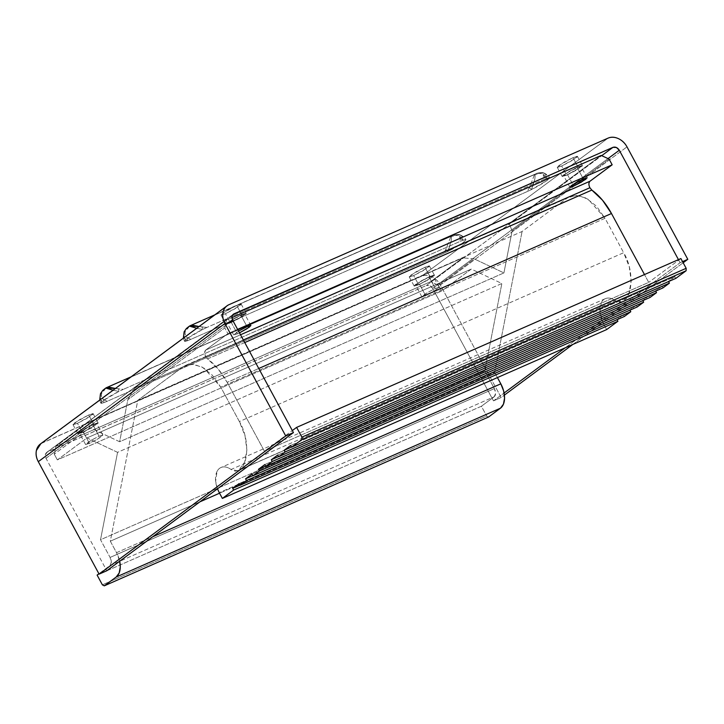 <?xml version="1.0" encoding="UTF-8"?>
<svg xmlns="http://www.w3.org/2000/svg" width="724" height="724" viewBox="0 0 724 724"><rect width="100%" height="100%" fill="white"/><g stroke="black" fill="none" stroke-linecap="round" stroke-linejoin="round"><path stroke-width="0.54" stroke-dasharray="3.62 2.71" d="M241.68 314.587L236.712 305.401L227.707 310.044L220.983 315.031L225.454 313.745L230.413 322.922L225.942 324.216L232.676 319.221L241.68 314.587L245.97 313.193C246.513 313.284 246.006 313.908 244.45 315.058L230.413 322.922L226.123 324.316C225.58 324.216 226.087 323.601 227.635 322.442L241.68 314.587L246.142 313.293L239.418 318.288L230.413 322.922L225.454 313.745L239.49 305.881C241.047 304.732 241.554 304.107 241.011 304.017L236.712 305.401L222.675 313.266C221.119 314.415 220.612 315.04 221.155 315.13L225.454 313.745L234.449 309.103L241.183 304.107L236.712 305.401L241.68 314.587M577.924 166.855L572.965 157.669L563.96 162.312L557.236 167.298L561.706 166.004L566.666 175.19L562.195 176.484L568.928 171.488L577.924 166.855L582.223 165.461C582.766 165.552 582.259 166.176 580.702 167.325L566.666 175.19L562.367 176.584C561.833 176.484 562.34 175.869 563.887 174.71L577.924 166.855L582.395 165.561L575.671 170.556L566.666 175.19L561.706 166.004L575.743 158.149C577.29 156.999 577.797 156.375 577.254 156.284L572.965 157.669L558.928 165.534C557.371 166.683 556.865 167.307 557.408 167.398L561.706 166.004L570.702 161.371L577.435 156.375L572.965 157.669L577.924 166.855M429.911 276.432L424.952 267.247L415.947 271.88L409.214 276.876L413.685 275.582L418.653 284.767L414.182 286.061L420.916 281.066L429.911 276.432L434.21 275.039C434.753 275.129 434.246 275.753 432.69 276.903L418.653 284.767L414.354 286.161C413.811 286.061 414.318 285.446 415.875 284.288L429.911 276.432L434.382 275.138L427.658 280.134L418.653 284.767L413.685 275.582L427.721 267.726C429.278 266.577 429.784 265.952 429.242 265.862L424.952 267.247L410.915 275.111C409.359 276.26 408.852 276.885 409.395 276.975L413.685 275.582L422.689 270.948L429.423 265.952L424.952 267.247L429.911 276.432M93.658 424.164L88.699 414.979L79.694 419.621L72.97 424.608L77.441 423.314L82.4 432.5L77.93 433.794L84.663 428.798L93.658 424.164L97.957 422.771C98.5 422.861 97.993 423.486 96.437 424.635L82.4 432.5L78.102 433.893C77.568 433.794 78.074 433.178 79.622 432.02L93.658 424.164L98.129 422.87L91.405 427.866L82.4 432.5L77.441 423.314L91.477 415.458C93.025 414.309 93.532 413.685 92.998 413.594L88.699 414.979L74.663 422.843C73.106 423.993 72.599 424.617 73.142 424.707L77.441 423.314L86.437 418.68L93.17 413.685L88.699 414.979L93.658 424.164M40.897 443.622L421.386 276.315C424.572 274.921 428.02 275.066 431.721 276.767C435.423 278.469 438.31 281.22 440.364 285.021L626.993 146.863L440.364 285.021L501.171 397.494L504.42 395.087L501.171 397.494L493.487 400.87L504.103 393.005L493.487 400.87L432.681 288.405L608.033 158.583L432.681 288.405L493.487 400.87L501.171 397.494L440.364 285.021A15.747 12.48 53.5 0 0 421.386 276.315L608.015 138.157L421.386 276.315L42.381 442.835L229.01 304.668L42.381 442.835A15.747 12.48 53.5 0 0 40.327 444.047M199.1 326.506L206.946 327.438L543.199 179.706L206.946 327.438A16.408 1.774 151.6 0 0 202.53 329.511L186.892 338.669L184.457 341.14L187.344 340.76A16.408 1.774 151.6 0 0 190.865 339.348L527.108 191.616A16.408 1.774 151.6 0 0 531.525 189.543L547.163 180.385L549.606 177.914L546.711 178.294A16.408 1.774 151.6 0 0 543.199 179.706L544.122 176.728C544.484 174.873 543.498 173.57 541.163 172.828L536.511 173.525L191.172 325.429L534.52 174.575L191.172 325.429L534.511 174.584L529.461 187.579L527.108 191.616L190.865 339.348L187.498 337.818C185.534 336.723 184.747 334.732 185.127 331.845L189.607 326.117L191.109 325.456L189.607 326.117C187.073 327.022 185.1 329.556 183.67 333.71L184.349 337.9L187.344 340.76A16.408 1.774 -28.4 0 1 184.448 341.076A16.408 1.774 -28.4 0 1 202.53 329.511L196.729 328.262M115.442 388.444L123.288 389.376A16.408 1.774 151.6 0 0 118.872 391.449L103.233 400.607L100.799 403.078L103.686 402.689A16.408 1.774 151.6 0 0 107.197 401.286L443.45 253.554A16.408 1.774 151.6 0 0 447.866 251.472L463.505 242.323L465.948 239.843L463.052 240.232A16.408 1.774 151.6 0 0 459.541 241.644L123.288 389.376L459.541 241.644L460.464 238.658C460.826 236.802 459.84 235.508 457.496 234.766L452.844 235.454L107.514 387.358L450.853 236.522L107.514 387.358L450.853 236.522L445.803 249.518L443.45 253.554L107.197 401.286L103.84 399.757C101.876 398.653 101.089 396.662 101.469 393.784L105.948 388.055L107.442 387.394L106.238 387.765M47.35 452.011L45.359 454.554L45.992 458.292L106.799 570.756L45.992 458.292C44.734 455.414 45.187 453.324 47.35 452.011L232.793 314.732L47.35 452.011L426.355 285.5L601.707 155.678L426.355 285.5L46.707 452.382L233.336 314.225M45.992 458.292L232.612 320.135L45.992 458.292M432.681 288.405C430.934 285.736 428.825 284.776 426.355 285.5L429.794 285.645L432.681 288.405M680.117 262.703L678.451 259.626L680.117 262.703L565.136 347.828L680.117 262.703L682.551 261.636L680.117 262.703M572.82 344.443L683.166 262.758L572.82 344.443M190.122 325.728L189.48 326.198M189.398 326.126L189.616 326.108A5.91 0.643 151.6 0 1 189.625 326.108L189.905 325.836M105.74 388.055L105.957 388.046A5.91 0.643 151.6 0 0 105.948 388.055L105.948 388.055C103.414 388.96 101.441 391.485 100.012 395.648L100.69 399.838L103.686 402.689A16.408 1.774 -28.4 0 1 100.79 403.015A16.408 1.774 -28.4 0 1 118.872 391.449L113.071 390.2L118.872 391.449L123.288 389.376L118.501 388.906L118.872 391.449L118.501 388.906L115.469 388.426M543.634 172.855L546.376 174.982L546.711 178.294A16.408 1.774 -28.4 0 1 549.606 177.977A16.408 1.774 -28.4 0 1 531.525 189.543L534.656 179.507C535.28 175.697 535.235 174.059 534.511 174.584A5.91 0.643 151.6 0 0 534.52 174.575C536.683 172.982 539.724 172.412 543.634 172.855L543.76 172.9C547.018 174.466 548.964 176.113 549.588 177.86M459.975 234.793L462.717 236.911L463.052 240.232A16.408 1.774 -28.4 0 1 465.948 239.906A16.408 1.774 -28.4 0 1 447.866 251.472L450.998 241.445C451.622 237.635 451.568 235.997 450.853 236.522A5.91 0.643 151.6 0 0 450.862 236.513C453.025 234.92 456.066 234.35 459.975 234.793L460.102 234.838C463.36 236.395 465.306 238.051 465.921 239.798M531.525 189.543L527.108 191.616L529.461 187.579L531.525 189.543L529.461 187.579L534.511 174.584C535.796 175.968 534.801 180.946 531.525 189.543M546.711 178.294L543.724 172.891L534.52 174.575L536.52 173.534L542.086 173.145L544.122 176.728L546.711 178.294L544.122 176.728L543.199 179.706L546.711 178.294M447.866 251.472L443.45 253.554L445.803 249.518L447.866 251.472L445.803 249.518L450.853 236.522C452.138 237.897 451.143 242.884 447.866 251.472M463.052 240.232L460.057 234.82L450.862 236.513L452.862 235.472L458.428 235.074L460.464 238.658L463.052 240.232L460.464 238.658L459.541 241.644L463.052 240.232M105.948 388.055C100.727 392.109 100.021 396.01 103.84 399.757L103.686 402.689C97.64 400.227 99.622 390.743 105.948 388.055L105.822 388.127M103.84 399.757L107.197 401.286L103.686 402.689L103.84 399.757M106.464 387.666L105.722 388.073M187.344 340.76C181.299 338.298 183.281 328.805 189.607 326.117C184.385 330.171 183.679 334.072 187.498 337.818L187.344 340.76L187.498 337.818L190.865 339.348L187.344 340.76M196.72 328.262L202.53 329.511L206.946 327.438L202.159 326.967L202.53 329.511L202.159 326.967L199.127 326.488M231.218 322.325L237.427 333.8L233.59 334.913L238.549 331.112L233.743 334.995L237.427 333.8L231.218 322.325L243.255 315.592L244.549 313.99L233.155 319.157L227.39 323.438L231.218 322.325L238.938 318.352L244.703 314.071L240.875 315.184L234.368 318.469L228.838 321.918L227.535 323.519L231.218 322.325M247.074 326.66L240.875 315.184L247.074 326.66M567.471 174.593L572.865 184.575L567.471 174.593L579.499 167.859L580.802 166.258L569.408 171.425L563.643 175.706L567.471 174.593L575.182 170.62L580.956 166.339L577.128 167.443L570.612 170.728L565.091 174.185L563.788 175.787L567.471 174.593M583.327 178.928L577.128 167.443L583.327 178.928M419.458 284.17L425.658 295.645L421.83 296.759L427.603 292.478L435.314 288.505L429.106 277.021L421.395 281.002L415.621 285.283L419.458 284.17L425.965 280.885L431.486 277.428L432.789 275.835L422.599 280.306L417.078 283.763L415.775 285.365L419.458 284.17L427.169 280.197L432.943 275.916L429.106 277.021L435.314 288.505L438.997 287.31L437.694 288.912L432.174 292.36L421.983 296.84L423.287 295.238L428.807 291.79L435.314 288.505L439.142 287.392L433.377 291.672L425.658 295.645L419.458 284.17M83.206 431.902L89.414 443.378L85.577 444.491L91.351 440.21L99.061 436.237L92.862 424.753L85.142 428.735L79.378 433.015L83.206 431.902L89.713 428.617L95.233 425.169L96.536 423.567L86.346 428.038L80.826 431.495L79.522 433.097L83.206 431.902L90.916 427.929L96.69 423.649L92.862 424.753L99.061 436.237L102.745 435.043L101.441 436.644L95.921 440.092L85.731 444.572L87.034 442.97L92.554 439.522L99.061 436.237L102.898 435.124L97.125 439.405L89.414 443.378L83.206 431.902M205.679 350.072L240.531 334.769L205.679 350.072L227.888 333.637L237.608 329.366L227.888 333.637L205.679 350.072C204.286 351.511 204.258 353.683 205.589 356.57L243.345 339.981L205.589 356.57L204.584 352.769L205.679 350.072M674.904 276.649L675.836 278.369L674.904 276.649L290.614 445.486L674.904 276.649L668.469 281.41L291.464 447.052L668.469 281.41L674.904 276.649M662.035 286.179L662.967 287.899L662.035 286.179L277.744 455.016L662.035 286.179L655.6 290.939L278.586 456.582L655.6 290.939L662.035 286.179M649.156 295.7L650.089 297.428L649.156 295.7L264.875 464.546L649.156 295.7L642.722 300.469L265.717 466.102L642.722 300.469L649.156 295.7M636.287 305.229L637.22 306.958L636.287 305.229L252.006 474.066L636.287 305.229L629.853 309.999L252.848 475.632L629.853 309.999L636.287 305.229M623.418 314.759L624.35 316.478L623.418 314.759L239.128 483.596L623.418 314.759L616.984 319.528L239.979 485.161L616.984 319.528L623.418 314.759M603.554 323.845L606.649 329.583L603.554 323.845L219.263 492.682L603.554 323.845A19.684 11.819 -113.7 0 1 604.712 298.958A19.684 11.819 -113.7 0 1 615.346 300.65L622.043 301.971L237.762 470.808L231.056 469.487L615.346 300.65C612.495 298.614 609.78 297.772 607.201 298.134C604.621 298.505 602.658 299.998 601.318 302.632L599.934 312.433L603.554 323.845M219.263 492.682A19.684 11.819 66.3 0 1 220.422 467.794A19.684 11.819 66.3 0 1 231.056 469.487L615.346 300.65L619.436 302.351L622.975 301.437C633.355 295.899 633.735 269.111 623.663 252.712L239.373 421.549C249.445 437.948 249.065 464.736 238.685 470.274L622.975 301.437L628.939 293.347L631.174 281.247L629.319 266.975L623.663 252.712L239.373 421.549L220.757 387.123L605.047 218.286L623.663 252.712L605.047 218.286L588.295 199.326L578.386 195.471L569.906 196.53L182.837 366.987L185.615 365.367L194.095 364.308L204.014 368.163L220.757 387.123L605.047 218.286L596.449 206.195L586.232 198.123L575.933 195.299L567.127 198.15L182.837 366.987L137.786 400.336L522.076 231.499L567.127 198.15L522.076 231.499L137.786 400.336L110.32 541.19L199.887 501.841L110.32 541.19L116.528 552.674L152.701 536.774L116.528 552.674A19.684 11.819 66.3 0 1 119.686 561.218L116.528 552.674L110.32 541.19L137.786 400.336L182.837 366.987L191.643 364.136L201.942 366.959L212.168 375.032L220.757 387.123L239.373 421.549L245.029 435.812L246.884 450.084L244.658 462.183L238.685 470.274L235.155 471.188L231.056 469.487C228.205 467.451 225.49 466.609 222.911 466.971C220.331 467.342 218.367 468.835 217.037 471.469L215.643 481.27L217.481 488.827M494.61 372.353L522.076 231.499L494.61 372.353L219.544 493.207L494.61 372.353L497.433 377.575L494.61 372.353M486.664 416.001L488.564 417.006L486.664 416.001L102.383 584.838L486.664 416.001L481.397 406.245L97.106 575.082L481.397 406.245L486.664 416.001M494.266 396.716L481.397 406.245L494.266 396.716C496.003 394.915 496.049 392.209 494.383 388.598L110.093 557.435C111.758 561.046 111.722 563.752 109.976 565.553L494.266 396.716L109.976 565.553L98.907 573.752L109.976 565.553L111.342 562.186L110.093 557.435L100.527 539.742L484.809 370.905L494.383 388.598L110.093 557.435L100.527 539.742L117.569 452.346L501.859 283.509L484.809 370.905L100.527 539.742L117.569 452.346L87.025 437.911L471.315 269.075L501.859 283.509L117.569 452.346L87.025 437.911L57.35 459.885L441.631 291.048L471.315 269.075L87.025 437.911L57.35 459.885L54.246 454.147L55.947 446.301L430.626 281.681L438.536 285.31L441.631 291.048L57.35 459.885L54.246 454.147L55.947 446.301L88.12 422.481L462.808 257.862L430.626 281.681L55.947 446.301L88.12 422.481L89.948 427.721L119.632 441.749L503.922 272.912L474.229 258.884L462.808 257.862L88.12 422.481L89.948 427.721L54.246 454.147L89.948 427.721L119.632 441.749L127.84 399.666L134.474 388.164L509.153 223.544L512.13 230.829L503.922 272.912L119.632 441.749L127.84 399.666L134.474 388.164L226.485 320.044L231.888 317.673L226.485 320.044L224.784 327.9L227.888 333.637L224.784 327.9L127.84 399.666L224.784 327.9L226.485 320.044L134.474 388.164L509.153 223.544L601.164 155.434L509.153 223.544L512.13 230.829L503.922 272.912L474.229 258.884L438.536 285.31L441.631 291.048L471.315 269.075L501.859 283.509L484.809 370.905L494.383 388.598L495.632 393.349L494.266 396.716M239.49 332.85L237.427 333.8L239.49 332.841M244.748 342.57L207.553 358.914L205.589 356.57A5.249 3.149 66.3 0 0 207.553 358.914A52.49 31.521 66.3 0 1 227.191 382.353L258.758 368.489L227.191 382.353L264.423 451.215L648.713 282.378L644.478 274.55L648.713 282.378L264.423 451.215L292.324 430.563L264.423 451.215L227.191 382.353L218.205 369.032L207.553 358.914L244.748 342.57M680.886 258.558L648.713 282.378L680.886 258.558M591.843 190.077L589.879 187.733L588.874 183.932L589.97 181.235M609.074 159.063L571.345 186.991L609.074 159.063M571.327 187L512.13 230.829L571.327 187M438.536 285.31L430.626 281.681L462.808 257.862L474.229 258.884L438.536 285.31M220.983 315.031L225.942 324.216M557.236 167.298L562.195 176.484M409.214 276.876L414.182 286.061M72.97 424.608L77.93 433.794M93.17 413.685L98.129 422.87M429.423 265.952L434.382 275.138M577.435 156.375L582.395 165.561M241.183 304.107L246.142 313.293M131.198 376.779L452.844 235.454M214.856 314.84L536.511 173.525C536.665 173.045 538.71 172.737 542.656 172.611L543.724 172.891M100.817 403.132L99.731 400.073M184.475 341.194L183.389 338.135M460.057 234.82L458.998 234.54C455.043 234.676 452.998 234.983 452.862 235.472M233.59 334.913L227.39 323.438M569.842 187.181L563.643 175.706M421.83 296.759L415.621 285.283M85.577 444.491L79.378 433.015M605.282 298.677L221.001 467.514M237.762 470.808L622.043 301.971M185.615 365.367L569.906 196.53M102.898 435.124L96.69 423.649M439.142 287.392L432.943 275.916M587.164 177.814L580.956 166.339M250.911 325.547L244.703 314.071"/><path stroke-width="1.09" d="M229.01 304.668L608.015 138.157A15.747 12.48 -126.5 0 1 626.993 146.863L687.8 259.328L682.551 261.636L687.8 259.328L683.166 262.758L687.8 259.328L626.993 146.863C624.93 143.062 622.052 140.311 618.35 138.61C614.64 136.908 611.201 136.755 608.015 138.157L229.01 304.668A15.747 12.48 -126.5 0 0 226.956 305.881A15.747 12.48 -126.5 0 0 224.929 323.51L38.3 461.668L224.929 323.51C222.874 319.7 222.241 315.963 223.037 312.288C223.834 308.605 225.825 306.071 229.01 304.668M233.979 313.854L612.975 147.334C615.454 146.61 617.563 147.578 619.301 150.239L616.423 147.488L612.975 147.334L601.707 155.678L612.975 147.334L232.793 314.732L233.979 313.854L231.988 316.388L232.612 320.135L293.428 432.599L285.736 435.975L224.929 323.51L285.736 435.975L99.116 574.132L285.736 435.975L293.428 432.599L106.799 570.756L293.428 432.599L232.612 320.135C231.363 317.257 231.816 315.166 233.979 313.854L233.336 314.225M40.327 444.047A15.747 12.48 53.5 0 0 38.3 461.668L99.116 574.132L106.799 570.756L99.116 574.132L38.3 461.668C36.245 457.867 35.621 454.129 36.417 450.446L40.897 443.622M619.301 150.239L608.033 158.583L619.301 150.239L678.451 259.626L619.301 150.239M504.103 393.005L565.136 347.828L504.103 393.005M504.42 395.087L572.82 344.443L504.42 395.087M106.238 387.765L131.198 376.779M113.523 390.327L105.966 388.046L110.093 387.403L115.442 388.444M189.905 325.836L214.856 314.84M197.181 328.397L189.625 326.108L193.751 325.465L199.1 326.506M99.731 400.073L100.473 393.747L102.699 390.489L105.74 388.055M183.389 338.135L184.131 331.809L186.358 328.56L189.398 326.126M115.469 388.426L105.722 388.073L113.062 390.2M199.127 326.488L189.389 326.135L196.72 328.262M238.549 331.112L247.074 326.66L250.757 325.465L249.454 327.067L239.49 332.85L246.848 328.805L250.911 325.547L247.074 326.66L238.549 331.103M572.865 184.575L573.679 186.068L569.842 187.181L575.616 182.9L587.01 177.733L585.707 179.335L573.679 186.068L569.996 187.263L571.299 185.661L576.82 182.213L583.327 178.928L587.164 177.814L581.39 182.095L573.679 186.068L572.865 184.575M589.97 181.235L612.169 164.8L237.608 329.366L612.169 164.8L589.97 181.235L240.531 334.769L589.97 181.235C588.576 182.674 588.54 184.846 589.879 187.733L243.345 339.981L589.879 187.733L591.843 190.077L244.748 342.57L591.834 190.068M668.469 281.41L669.401 283.129L662.967 287.899L278.677 456.735L285.111 451.966L278.677 456.735L662.967 287.899L669.401 283.129L285.111 451.966L284.179 450.247L290.614 445.486L291.546 447.206L301.845 439.586L301.881 437.151L686.162 268.305L301.881 437.151L296.605 427.395L680.886 258.558L296.605 427.395L292.324 430.563L296.605 427.395L301.881 437.151L301.845 439.586L686.126 270.749L675.836 278.369L686.126 270.749L301.845 439.586L291.546 447.206L675.836 278.369L291.546 447.206L290.614 445.486L284.179 450.247L291.464 447.052L284.179 450.247L285.111 451.966L669.401 283.129L668.551 281.564M655.6 290.939L656.523 292.659L650.089 297.428L265.808 466.265L272.242 461.496L265.808 466.265L650.089 297.428L656.523 292.659L272.242 461.496L271.31 459.776L277.744 455.016L278.677 456.735L277.744 455.016L271.31 459.776L278.586 456.582L271.31 459.776L272.242 461.496L656.523 292.659L655.682 291.093M642.722 300.469L643.654 302.189L637.22 306.958L252.929 475.795L259.373 471.025L252.929 475.795L637.22 306.958L643.654 302.189L259.373 471.025L258.441 469.306L264.875 464.546L265.808 466.265L264.875 464.546L258.441 469.306L265.717 466.102L258.441 469.306L259.373 471.025L643.654 302.189L642.812 300.623M629.853 309.999L630.785 311.718L624.35 316.478L240.06 485.315L246.495 480.555L240.06 485.315L624.35 316.478L630.785 311.718L246.495 480.555L245.572 478.836L252.006 474.066L252.929 475.795L252.006 474.066L245.572 478.836L252.848 475.632L245.572 478.836L246.495 480.555L630.785 311.718L629.943 310.153M616.984 319.528L617.916 321.248L606.649 329.583L222.368 498.42L233.626 490.085L222.368 498.42L606.649 329.583L617.916 321.248L233.626 490.085L232.694 488.365L239.128 483.596L240.06 485.315L239.128 483.596L232.694 488.365L239.979 485.161L232.694 488.365L233.626 490.085L617.916 321.248L617.065 319.682M222.368 498.42L219.263 492.682L222.368 498.42M199.887 501.841L219.544 493.207L199.887 501.841M500.818 383.829L497.433 377.575L500.818 383.829L152.701 536.774L500.818 383.829A19.684 11.819 -113.7 0 1 500.465 408.191L116.184 577.028L500.465 408.191L503.451 404.146L504.565 398.1L503.642 390.969L500.818 383.829M119.686 561.218A19.684 11.819 66.3 0 1 116.184 577.028L104.274 585.843L488.564 417.006L500.465 408.191L488.564 417.006L104.274 585.843L102.383 584.838L97.106 575.082L98.907 573.752L97.106 575.082L102.383 584.838L104.274 585.843L116.184 577.028L119.17 572.983L120.284 566.937L119.695 561.218M231.888 317.673L601.164 155.434L231.888 317.673M612.169 164.8L609.074 159.063L601.164 155.434L609.074 159.063L612.169 164.8M258.758 368.489L611.481 213.517A52.49 31.521 -113.7 0 0 591.843 190.077L602.495 200.195L611.481 213.517L258.758 368.489M644.478 274.55L611.481 213.517L644.478 274.55M686.162 268.305L680.886 258.558L686.162 268.305L686.126 270.749L686.162 268.305M217.481 488.827L219.263 492.682M227.092 305.781L40.463 443.948"/></g></svg>
